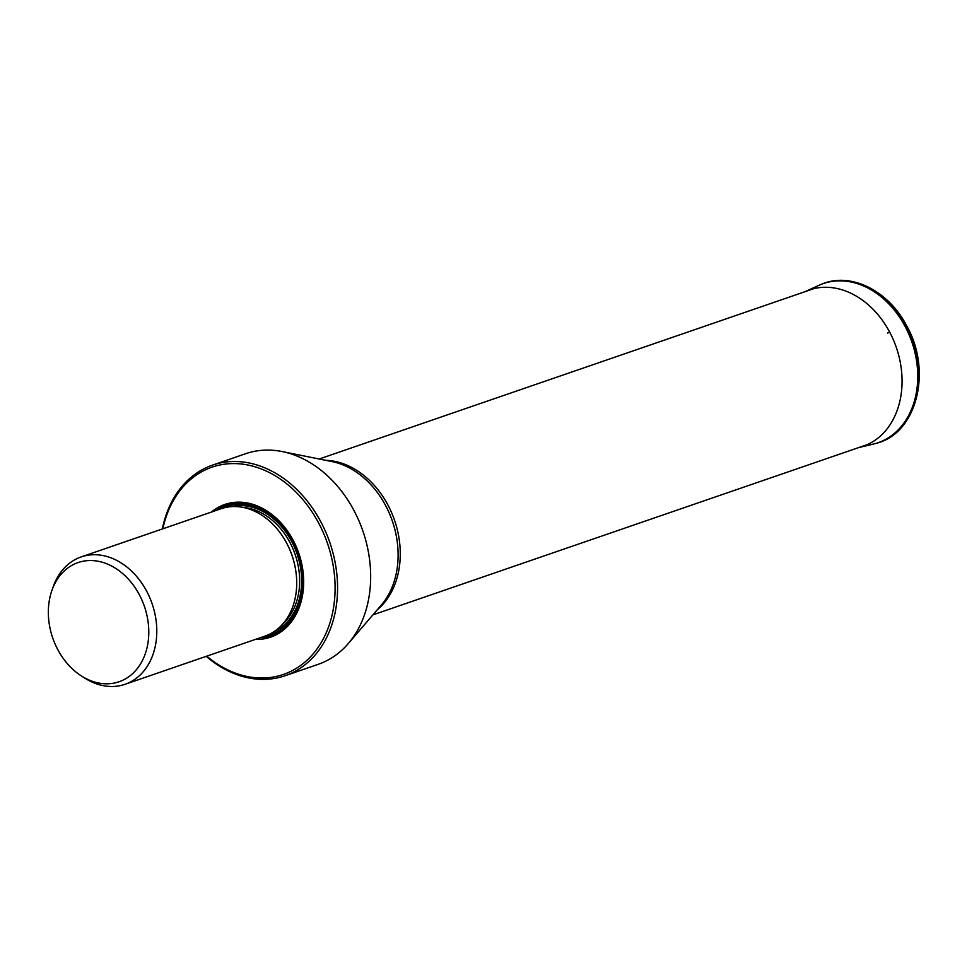<?xml version="1.0" encoding="UTF-8"?>
<svg xmlns="http://www.w3.org/2000/svg" width="967" height="967" viewBox="0 0 967 967"><rect width="100%" height="100%" fill="white"/><g stroke="black" fill="none" stroke-linecap="round" stroke-linejoin="round"><path stroke-width="1.45" d="M285.072 675.74L318.167 664.341A111.386 85.7 -109 0 0 348.265 643.575A111.386 85.7 -109 0 0 349.994 641.484A111.386 85.7 -109 0 0 354.067 510.697A111.386 85.7 -109 0 0 282.134 451.553A111.386 85.7 -109 0 0 245.63 453.716L212.535 465.127A111.386 85.7 71 0 1 320.971 522.095A111.386 85.7 71 0 1 316.898 652.882A111.386 85.7 71 0 1 285.072 675.74A111.386 85.7 71 0 1 280.817 677.045A111.386 85.7 71 0 1 206.201 656.339M162.335 528.973A111.386 85.7 71 0 1 197.111 472.803A111.386 85.7 71 0 1 212.535 465.127M162.891 528.78A109.609 84.334 71 0 1 196.857 474.712A109.609 84.334 71 0 1 313.9 514.795A109.609 84.334 71 0 1 310.492 656.823A109.609 84.334 71 0 1 285.084 673.842A109.609 84.334 71 0 1 206.757 656.158M255.312 639.429A70.192 54.007 -109 0 0 280.309 632.321A70.192 54.007 -109 0 0 293.206 540.335A70.192 54.007 -109 0 0 215.157 509.271A70.192 54.007 -109 0 0 211.447 512.051M125.045 684.298L264.97 636.105A67.364 51.831 -109 0 0 274.302 631.463A67.364 51.831 -109 0 0 286.679 543.188A67.364 51.831 -109 0 0 221.105 508.727L81.18 556.919A67.364 51.831 71 0 1 146.754 591.369A67.364 51.831 71 0 1 150.55 660.413A67.364 51.831 71 0 1 125.045 684.298A67.364 51.831 71 0 1 111.616 686.497A67.364 51.831 71 0 1 84.794 678.109L81.433 675.969A63.012 48.483 71 0 1 51.94 590.341A63.012 48.483 71 0 1 69.322 566.928A63.012 48.483 71 0 1 134.643 586.993A63.012 48.483 71 0 1 138.438 667.061A63.012 48.483 71 0 1 114.662 682.98A63.012 48.483 71 0 1 81.433 675.969M51.94 590.341L53.27 586.582A67.364 51.831 71 0 1 71.848 561.561A67.364 51.831 71 0 1 81.18 556.919M804.737 291.792L804.919 291.708A82.678 63.604 71 0 1 804.931 291.696A82.678 63.604 71 0 1 889.749 332.261L887.549 333.071M804.931 291.708L818.88 285.35A84.141 64.729 71 0 1 905.209 326.628A84.141 64.729 71 0 1 873.527 444.034L858.623 447.612A82.678 63.604 -109 0 0 889.749 332.261M873.527 444.034L875.606 443.478A84.141 64.741 71 0 1 874.567 443.768M819.871 284.914A84.141 64.741 71 0 1 820.862 284.503A84.141 64.741 71 0 1 905.317 326.592A84.141 64.741 71 0 1 875.606 443.478L876.428 443.249A84.189 64.777 -109 0 0 906.152 326.29A84.189 64.777 -109 0 0 821.648 284.189L821.648 284.189A84.189 64.777 -109 0 0 821.249 284.346M876.017 443.357A84.189 64.777 -109 0 0 876.428 443.249C916.752 433.53 932.381 371.255 906.877 326.181C888.866 290.777 850.658 271.582 821.648 284.189L818.88 285.35M325.601 460.292A82.437 63.423 71 0 1 387.985 505.112A82.437 63.423 71 0 1 377.142 609.923M348.265 643.575L381.373 604.991A83.186 64.003 -109 0 0 385.712 505.741A83.186 64.003 -109 0 0 331.983 461.573L282.134 451.553M216.306 510.383A68.838 52.955 71 0 1 216.608 510.177A68.838 52.955 71 0 1 293.146 540.65A68.838 52.955 71 0 1 280.503 630.859A68.838 52.955 71 0 1 260.171 637.761M221.032 508.751A67.835 52.194 71 0 1 294.004 543.466A67.835 52.194 71 0 1 280.285 629.892A67.835 52.194 71 0 1 264.91 636.129M273.951 631.693A66.3 51.009 -109 0 0 279.572 628.55A66.3 51.009 -109 0 0 295.576 549.921A66.3 51.009 -109 0 0 230.895 506.672M283.126 623.594A64.886 49.921 -109 0 0 295.14 554.466A64.886 49.921 -109 0 0 243.116 507.409M285.93 541.798A64.886 49.921 71 0 1 295.684 570.131M372.887 614.879L867.641 444.494M319.207 458.999L813.948 288.613"/></g></svg>
